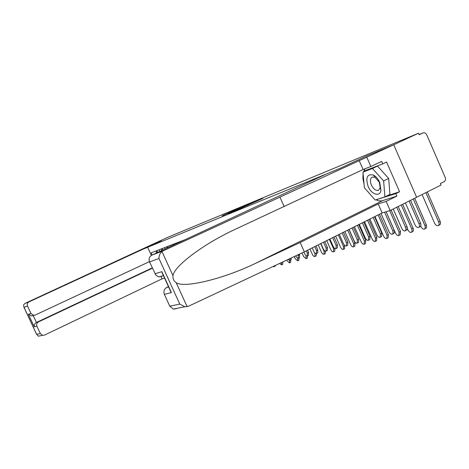 <?xml version="1.0" encoding="UTF-8"?>
<svg xmlns="http://www.w3.org/2000/svg" width="469" height="469" viewBox="0 0 469 469"><rect width="100%" height="100%" fill="white"/><g stroke="black" fill="none" stroke-linecap="round" stroke-linejoin="round"><path stroke-width="0.7" d="M237.613 209.743L262.851 198.369L237.613 209.743M222.195 215.781L240.146 207.767L222.242 215.898M176.28 308.719L173.26 309.083L169.79 306.198L179.779 304.088L184.845 306.755L188.38 306.298L304.317 251.83L382.159 212.92L390.155 210.534L416.63 197.273L393.726 144.774L367.051 155.784L339.427 168.641L142.512 249.379L161.371 240.697L151.921 244.601L168.078 237.167L418.518 133.219L419.175 134.732L422.979 132.956L419.098 134.556M422.979 132.956L423.384 132.815C424.82 132.598 425.934 133.272 426.731 134.838L445.222 177.47C445.867 179.363 445.497 180.764 444.12 181.679L440.373 183.549L441.03 185.056L416.63 197.273L393.726 144.774L418.518 133.219M230.361 212.709L255.558 201.389L230.379 212.756M228.057 213.712L247.825 204.59L228.057 213.712M161.072 276.634L162.075 278.832L164.56 278.088M179.123 241.998L179.299 242.385M176.004 243.915L175.734 243.311M173.29 244.261L173.63 245.017M170.452 246.495L170.013 245.533M167.65 246.454L168.154 247.562M165.076 248.998L164.472 247.685M162.186 248.57L162.849 250.03M159.87 251.413L159.114 249.766M156.898 250.622L157.719 252.416M151.34 255.329L151.927 255.113M185.226 239.624L151.165 252.85L152.149 255.007M236.464 210.176L253.582 202.274L236.482 210.218M229.376 212.961L236.611 209.731L229.376 212.961M410.563 200.31L420.517 223.103C421.18 224.844 421.051 226.035 420.13 226.679L418.676 227.436C419.597 226.791 419.726 225.595 419.063 223.854L409.097 201.049M405.404 202.895L415.024 224.909C416.109 226.973 417.328 227.817 418.676 227.436M427.318 191.921L440.115 221.327C440.766 223.039 440.62 224.223 439.688 224.868L438.263 225.612C439.195 224.968 439.342 223.783 438.691 222.072L425.875 192.642M422.1 194.535L434.564 223.127C435.648 225.179 436.879 226.005 438.263 225.612M398.21 206.495L407.262 227.277L407.25 229.517L405.257 230.865L406.007 229.529L405.726 227.694L396.768 207.222M393.239 208.986L401.74 228.38C402.795 230.396 403.967 231.223 405.257 230.865M391.099 210.059L400.497 231.493L400.192 234.787L398.832 235.491C397.624 235.819 396.522 235.028 395.519 233.122L386.134 211.73L394.376 230.642L394.277 233.017L392.436 234.142L393.11 233.105L392.858 231.053L384.592 212.193M381.039 213.477L389.047 231.704C390.073 233.668 391.205 234.482 392.436 234.142M163.118 250.862L161.993 251.548C159.917 253.395 158.915 255.716 158.985 258.507L149.558 261.919C148.521 258.941 149.277 256.684 151.821 255.159L163.118 250.862L393.726 144.774L367.139 155.749L339.509 168.606L326.389 173.987L151.821 255.159M386.79 195.942L399.582 191.768L386.585 162.045L382.751 163.863L381.672 161.389L370.844 166.495L363.094 169.52L234.224 229.781C203.247 244.22 174.028 266.228 172.985 275.661C172.674 278.639 173.747 280.984 176.192 282.701C184.317 288.488 223.942 278.703 255.611 263.32L300.148 242.485L378.207 203.927L386.151 201.406L396.862 196.106L381.666 200.914L378.893 200.855L375.927 199.8M284.208 206.729L280.016 197.326M370.844 166.495L366.817 157.314M363.094 169.52L359.125 160.474M169.79 306.198L164.373 294.339C163.341 291.366 164.08 289.097 166.601 287.532L168.623 286.987M168.465 286.629L166.601 287.532M399.582 191.768L395.783 193.644L396.862 196.106M390.155 210.534L386.151 201.406M382.159 212.92L378.207 203.927M304.317 251.83L300.148 242.485M161.541 276.446L158.434 276.751L155.855 275.156L149.558 261.919M373.904 198.563L366.993 190.707M364.073 184.194L362.889 178.519L363.07 173.401M363.44 171.918L365.117 168.734M382.751 163.863L363.856 171.167L363.909 171.695M376.279 199.683L395.783 193.644M378.331 199.014L376.484 199.923M169.971 289.942L171.408 292.58L164.373 294.339M155.005 273.837L161.852 271.651L162.772 274.166M27.524 306.105L24.054 307.365L23.52 305.055L24.933 303.425L151.921 244.601L161.342 240.714L29.06 301.854C27.39 302.839 26.874 304.258 27.524 306.105L30.966 313.485L33.662 315.338L35.222 315.045L149.441 261.643M147.659 247.269L151.37 255.4M36.899 326.19L34.272 326.846C34.038 324.929 34.765 323.469 36.441 322.455L38.429 321.922C36.764 322.924 36.254 324.343 36.899 326.19L40.334 333.547L42.579 335.323L44.567 335.077L162.075 278.832M38.429 321.922L152.425 268.192M33.662 315.338L31.64 315.959L33.258 315.643L36.441 322.455L152.278 267.875M31.64 315.959L28.41 314.306L30.966 313.485M39.349 335.974L38.335 336.173L36.652 334.327L40.334 333.547M379.697 182.335C378.067 178.806 375.95 176.362 373.347 175.007C367.157 173.747 365.415 177.563 368.124 186.445C371.43 194.571 380.013 197.261 380.969 190.262L379.697 182.335M379.327 182.277L374.995 177.276L372.087 177.141C370.152 178.601 369.918 181.251 371.389 185.097C373.57 189.312 375.98 191.018 378.624 190.226L380.201 187.688L379.327 182.277M362.953 172.146L377.522 166.09L388.69 178.49L389.921 194.406L384.914 196.869L375.206 200.034L364.407 187.77L362.953 172.146L372.462 168.482L383.63 180.94L384.914 196.869M377.522 166.09L372.462 168.482M388.69 178.49L383.63 180.94M414.696 198.24L426.444 225.184L426.503 227.717L424.527 229.054L425.26 227.987L425.037 225.911L413.277 198.95M420.722 226.046L420.963 226.609C422.018 228.608 423.208 229.423 424.527 229.054M402.637 204.279L413.347 228.872L413.33 231.035L411.401 232.343L412.093 231.305L411.864 229.277L401.241 204.982M407.444 228.749L407.966 229.933C408.991 231.891 410.135 232.694 411.401 232.343M374.549 216.719L381.819 233.245L381.555 236.569L380.171 237.279L380.423 233.955L373.154 217.423M369.924 219.035L376.9 234.875C377.903 236.798 378.993 237.595 380.171 237.279M363.751 222.118L370.012 236.341L369.789 239.583L368.423 240.28L368.646 237.033L362.373 222.81M359.283 224.352L365.269 237.918C366.242 239.794 367.297 240.585 368.423 240.28M353.403 227.295L358.703 239.301L358.515 242.473L357.173 243.159L357.355 239.987L352.049 227.969M349.088 229.452L354.118 240.832C355.068 242.666 356.088 243.446 357.173 243.159M398.832 235.491L399.131 232.196L389.692 210.669M379.468 214.263L388.402 234.594L388.139 237.812L386.802 238.504L387.06 235.286L378.12 214.937M374.954 216.52L383.601 236.171C384.574 238.041 385.641 238.815 386.802 238.504M368.88 219.556L376.812 237.572L376.584 240.714L375.259 241.394L375.487 238.246L367.549 220.219M364.519 221.737L372.169 239.096C373.119 240.925 374.151 241.687 375.259 241.394M343.478 232.255L347.857 242.145L347.699 245.246L346.374 245.92L346.527 242.819L342.147 232.917M339.304 234.342L343.419 243.628C344.352 245.428 345.336 246.19 346.374 245.92M358.726 224.633L365.691 240.421L365.492 243.499L364.19 244.167L364.384 241.089L357.413 225.29M354.5 226.744L361.194 241.904C362.127 243.692 363.123 244.443 364.19 244.167M333.957 237.009L337.446 244.877L337.317 247.908L336.009 248.57L336.132 245.533L332.65 237.666M329.918 239.032L333.148 246.313C334.057 248.072 335.013 248.822 336.009 248.57M348.971 229.505L355.01 243.165L354.84 246.172L353.556 246.829L353.726 243.821L347.681 230.15M344.885 231.551L350.66 244.601C351.568 246.354 352.536 247.093 353.556 246.829M324.812 241.582L327.438 247.497L327.339 250.464L326.049 251.114L326.148 248.148L323.522 242.227M320.902 243.54L323.282 248.898C324.167 250.616 325.093 251.355 326.049 251.114M344.498 245.24L344.604 248.74L343.337 249.385L343.478 246.442L338.331 234.828M335.646 236.171L340.529 247.198C341.42 248.91 342.352 249.637 343.337 249.385M316.024 245.979L317.818 250.018L317.742 252.92L316.475 253.559L316.552 250.657L314.752 246.612M312.231 247.872L313.79 251.378C314.658 253.061 315.555 253.793 316.475 253.559M334.925 248.459L334.755 251.214L333.506 251.847L333.623 248.963L329.344 239.319M326.758 240.615L330.786 249.69C331.653 251.366 332.562 252.088 333.506 251.847M307.57 250.206L308.567 252.445L308.508 255.288L307.259 255.916L307.312 253.072L306.316 250.833M303.883 252.035L304.651 253.764C305.501 255.417 306.374 256.133 307.259 255.916M325.533 251.191L325.275 253.594L324.044 254.216L324.132 251.39L320.69 243.646M318.205 244.888L321.406 252.093C322.256 253.735 323.135 254.444 324.044 254.216M299.374 254.151L299.621 257.569L298.384 258.185L298.12 254.743M295.757 255.851L295.857 256.068C296.689 257.686 297.534 258.39 298.384 258.185M316.399 253.594L316.147 255.886L314.934 256.496L314.998 253.729L314.453 252.504M309.962 249.01L312.366 254.403C313.198 256.015 314.054 256.713 314.934 256.496M291.372 257.915L291.05 259.762L289.836 260.371L290.141 258.489M288.083 259.457L289.836 260.371M307.547 255.775L307.342 258.097L306.146 258.7L306.028 255.617M301.995 252.92L303.654 256.637L306.146 258.7M299.005 257.874L298.853 260.225L297.674 260.823L297.709 258.185M294.256 256.561L295.247 258.788L297.674 260.823M290.762 259.908L290.657 262.282L289.49 262.869L289.578 260.442M286.782 260.066L287.134 260.864L289.49 262.869M282.825 261.925L282.743 264.27L281.593 264.844L281.664 262.476M279.6 263.443L281.593 264.844M275.467 265.384L275.092 266.193L273.96 266.755L274.33 265.917M273.011 266.539L273.96 266.755M178.179 242.901L178.542 242.221M172.299 245.633L172.785 244.455M167.978 247.644L168.008 247.245M166.706 248.236L167.21 246.624M162.573 250.159L162.567 249.408M161.359 250.722L161.811 248.717M157.396 252.562L157.297 251.501M156.236 253.108L156.587 250.745M419.063 223.854L420.517 223.103M438.691 222.072L440.115 221.327M405.597 227.377L407.028 226.638M392.729 230.736L394.142 230.015M161.993 251.548L172.985 275.661M176.192 282.701L187.137 306.714M179.779 304.088L158.985 258.507M161.852 271.651L171.408 292.58M382.516 200.703L255.611 263.32M24.054 307.365L36.652 334.327M34.272 326.846L28.41 314.306M24.933 303.425L29.06 301.854M424.908 225.595L426.315 224.868M411.735 228.966L413.125 228.251M380.423 233.955L381.819 233.245M368.646 237.033L370.012 236.341M357.355 239.987L358.703 239.301M399.131 232.196L400.497 231.493M387.06 235.286L388.402 234.594M375.487 238.246L376.812 237.572M346.527 242.819L347.857 242.145M364.384 241.089L365.691 240.421M336.132 245.533L337.446 244.877M353.726 243.821L355.01 243.165M326.148 248.148L327.438 247.497M343.478 246.442L344.744 245.797M316.552 250.657L317.818 250.018M333.623 248.963L334.784 248.377M307.312 253.072L308.567 252.445M324.132 251.39L324.964 250.974M298.413 255.394L299.65 254.778M314.998 253.729L315.514 253.471M238.997 227.529L234.224 229.781M159.173 276.874L163.417 275.573M161.963 272.389L170.886 291.941M184.845 306.755L173.26 309.083M42.579 335.323L38.335 336.173M23.884 307.113L36.723 334.602M374.995 177.276L373.347 175.007M380.201 187.688L380.969 190.262"/></g></svg>
